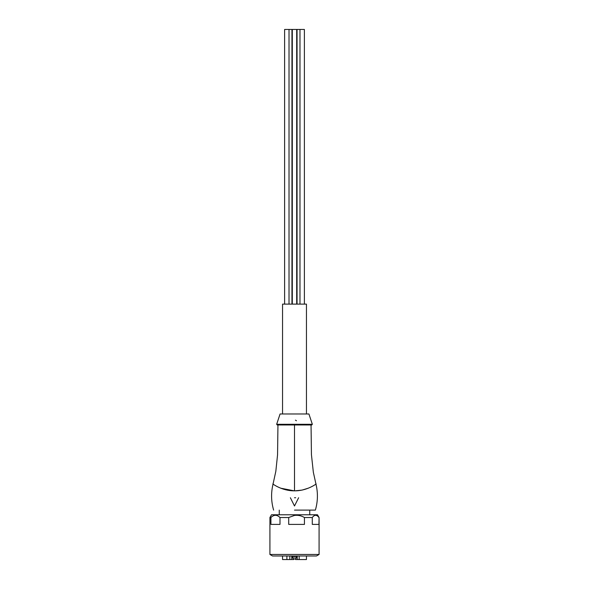 <?xml version="1.0" encoding="UTF-8"?>
<svg xmlns="http://www.w3.org/2000/svg" width="589" height="589" viewBox="0 0 589 589"><rect width="100%" height="100%" fill="white"/><g stroke="black" fill="none" stroke-linecap="round" stroke-linejoin="round"><path stroke-width="0.88" d="M294.5 554.47L319.083 554.47L319.083 517.525L318.943 524.394L312.288 524.394L312.288 517.525L304.447 517.525L304.447 524.394L288.706 524.394L288.706 517.525L280.003 517.525L280.003 524.394L270.911 524.394L270.911 517.525L269.917 517.525L269.917 554.47L294.5 554.47M319.083 517.525L317.493 514.779L271.507 514.779L269.917 517.525M288.706 517.525L294.5 515.427C298.027 514.985 301.34 515.684 304.447 517.525M312.288 517.525C314.504 514.565 316.72 514.565 318.943 517.525M269.917 554.47L272.53 555.979L316.47 555.979L319.083 554.47M270.911 517.525C273.937 514.565 276.963 514.565 280.003 517.525M291.636 424.964L302.061 424.964M276.661 424.294L280.077 413.979L308.923 413.979L312.339 424.294L276.661 424.294L277.198 424.964L278.295 424.964M278.634 424.964L291.231 424.964M301.98 424.964L286.924 424.964M287.012 424.964L303.983 424.964M304.366 424.964L310.756 424.964M294.5 424.964L311.802 424.964L277.949 424.971L311.051 424.971L294.5 424.971L311.051 424.971L294.5 424.971L294.507 490.836C281.925 491.012 272.295 483.613 272.869 483.937C272.317 483.643 281.962 491.02 294.507 490.836C307.09 491.012 316.691 483.621 316.131 483.937C316.676 483.628 307.105 491.005 294.5 490.836M288.639 424.971L294.176 424.971M273.046 484.07L275.829 471.34L277.559 454.804L277.949 424.971M311.051 424.971L311.434 454.627L313.341 472.253L315.954 484.07M280.673 488.185L294.5 490.88L302.083 490.092L308.555 488.097M294.5 510.111L315.373 510.111L294.5 510.111M294.5 497.749L295.678 497.749M298.623 497.749L294.5 505.988L290.377 497.749M296.458 420.752L295.442 420.148M282.551 413.979L282.551 304.115L306.449 304.115L306.449 413.979M299.168 555.979L299.168 559.55L306.449 559.55L306.449 555.979M293.675 559.55L293.675 558.873L293.675 559.55L286.887 559.55L286.887 555.979M282.551 555.979L282.551 559.55L286.887 559.55M295.325 558.873L295.597 559.55L295.597 558.74M299.168 559.55L295.597 559.55M289.832 555.979L289.832 559.55M297.217 559.55L297.217 555.979M291.783 559.55L291.783 555.979M293.403 558.74L293.403 559.55M292.306 304.115L292.306 29.45L296.694 29.45L296.694 304.115M284.62 304.115L284.62 29.45L291.953 29.45L291.953 304.115M297.047 304.115L297.047 29.45L304.38 29.45L304.38 304.115M292.438 555.979L292.438 557.076L296.561 557.076L296.561 555.979M312.339 424.294L311.802 424.964M315.932 483.996C318.075 492.75 317.891 501.453 315.373 510.111M273.627 510.111C271.109 501.453 270.925 492.75 273.068 483.996M309.74 514.779L309.74 510.111M279.26 514.779L279.26 510.111M296.561 557.076C296.996 557.592 296.355 558.232 294.64 558.998M292.438 557.076C292.004 557.592 292.645 558.232 294.36 558.998M289.015 29.45L289.015 304.115M299.985 29.45L299.985 304.115"/></g></svg>
